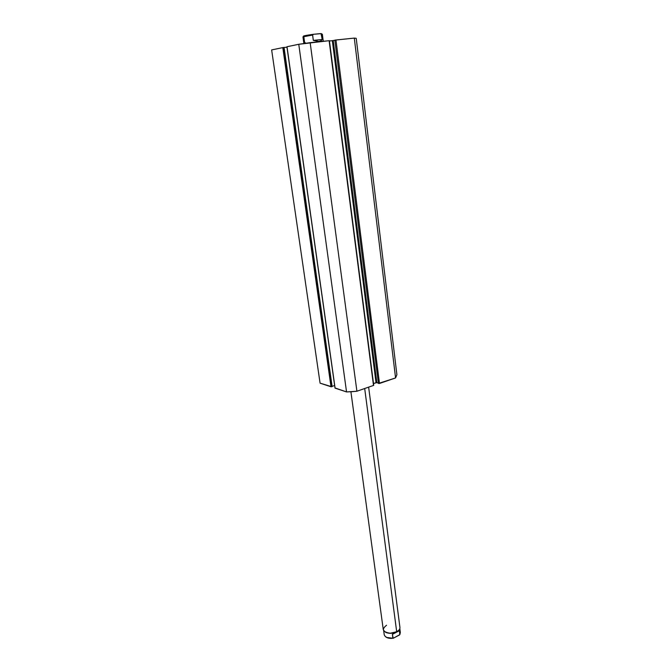 <?xml version="1.0" encoding="UTF-8"?>
<svg xmlns="http://www.w3.org/2000/svg" width="672" height="672" viewBox="0 0 672 672"><rect width="100%" height="100%" fill="white"/><g stroke="black" fill="none" stroke-linecap="round" stroke-linejoin="round"><path stroke-width="1.01" d="M320.074 383.158L331.002 386.778L332.128 386.61L284.063 47.435L331.792 386.728L284.063 47.435L282.811 47.603L283.685 47.477L331.792 386.728L320.074 383.158L271.648 49.921L282.811 47.603L331.002 386.778L282.811 47.603L271.648 49.921L320.074 383.158M332.094 386.366L334.639 385.518L332.094 386.366M335.068 387.954L346.542 391.927L351.658 391.7L356.908 391.238L373.733 385.35L329.414 40.681L373.733 385.35L356.908 391.238L310.162 42.655L329.129 40.698L373.498 385.535L329.129 40.698L298.771 44.285L310.162 42.655L356.908 391.238L346.542 391.927L335.093 388.139L287.011 46.729L298.771 44.285L346.542 391.927L298.771 44.285L286.919 46.754L335 388.055L287.02 46.754M373.498 383.519L376.446 382.578L378.386 383.082L376.824 382.603L333.211 40.555L334.832 40.228L333.211 40.555L376.824 382.603L373.498 383.519M378.428 383.452L395.573 377.941L396.9 374.707L356.227 38.338L354.295 38.094L356.227 38.338L396.9 374.707L395.573 377.941L379.487 383.468L335.966 39.992L354.295 38.094L395.573 377.941L354.295 38.094L335.076 40.118L335.966 39.992L379.487 383.468L378.428 383.452L334.824 40.169L378.428 383.452M284.071 47.477L286.978 47.166L284.071 47.477M329.456 40.984L333.211 40.555L332.329 40.681L376.018 382.662L332.329 40.681L329.456 40.984M400.302 632.327L399.605 634.906L393.271 638.24L399.815 634.654L399.42 630.689L392.389 634.36L393.154 638.24C388.164 638.736 385.182 637.526 384.216 634.62C385.064 637.274 387.946 638.417 392.876 638.039L392.389 634.36L396.556 631.882C392.675 633.629 389.038 633.78 385.652 632.344L390.298 633.335L394.128 632.822L398.336 630.655L396.556 631.882L399.42 630.689L399.899 634.351L400.327 632.47L399.823 628.589M350.91 391.751L383.267 629.63C385.392 633.478 389.861 634.183 396.69 631.756L364.694 388.559L396.69 631.756C398.983 630.496 400.058 629.042 399.932 627.404L368.642 387.198M319.066 41.714L305.903 43.243L319.066 41.714M323.072 41.32L318.847 41.42L323.257 41.202L322.35 34.272L321.527 34.171L322.216 39.48L320.897 40.799L318.847 41.42L313.312 40.387L312.598 35.053L302.963 36.859L303.87 43.537M313.463 34.297C304.979 35.482 302.106 36.12 304.836 36.196L304.214 36.372M303.862 36.952L304.567 42.218L305.34 42.89M322.216 39.48L321.023 33.667L313.58 34.28L312.614 34.852L313.312 40.387L322.216 39.48L313.312 40.387L318.847 41.42L320.897 40.799L322.216 39.48M312.312 34.448L304.886 35.666M304.29 35.801L303.584 36.028M303.492 36.112L304.256 36.212M321.636 33.709L320.939 33.6M321.485 34.045L320.376 33.617L313.58 34.28L312.598 35.053L302.963 36.842M396.69 631.756L390.23 633.251C382.586 632.024 381.368 629.353 386.568 625.237M399.42 630.689L392.389 634.36L399.42 630.689M386.98 637.501L392.734 638.224M393.154 638.24L392.876 638.039C388.072 638.417 385.199 637.333 384.241 634.771M304.265 36.347L302.963 36.859M384.216 634.62L383.687 630.731M399.857 634.561L400.327 632.47"/></g></svg>
